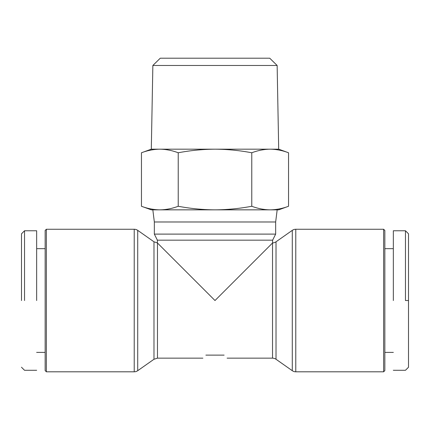 <?xml version="1.0" encoding="UTF-8"?>
<svg xmlns="http://www.w3.org/2000/svg" width="430" height="430" viewBox="0 0 430 430"><rect width="100%" height="100%" fill="white"/><g stroke="black" fill="none" stroke-linecap="round" stroke-linejoin="round"><path stroke-width="0.64" d="M24.531 300.527L24.531 230.77L24.531 300.527M21.5 300.527L21.5 233.807L21.5 300.527M137.713 370.698A6.068 6.068 0 0 1 134.225 371.8L134.225 229.254A6.068 6.068 0 0 1 137.713 230.356L137.713 370.698L153.983 359.26L153.983 241.8L137.713 230.356M295.775 371.8A6.068 6.068 0 0 1 292.287 370.698L292.287 230.356A6.068 6.068 0 0 1 295.775 229.254L383.63 229.254L383.63 371.8L295.775 371.8L295.775 229.254M405.469 300.527L405.469 230.77L405.469 300.527L408.5 300.527L408.5 367.209L408.5 233.807L408.5 300.527M46.37 229.254L46.37 371.8L45.155 370.59L45.155 230.469L46.37 229.254L134.225 229.254M46.37 371.8L134.225 371.8M153.983 359.26L157.471 358.152L157.471 243.004L215 300.527L272.529 243.004L272.625 240.171L157.375 240.171L154.343 234.108L154.343 221.977L152.827 209.845M227.131 358.152L272.529 358.152A6.068 6.068 0 0 1 276.017 359.26L276.017 241.8A6.068 6.068 0 0 1 272.625 242.902L272.625 242.902M272.625 240.171L275.657 234.108L154.343 234.108M275.657 234.108L275.657 221.977L154.343 221.977M275.657 221.977L277.173 209.845L270.158 209.845L278.694 209.845L288.546 206.26C282.472 208.566 276.339 209.765 270.158 209.845C263.977 209.765 257.844 208.566 251.77 206.26C239.623 208.566 227.368 209.765 215 209.845L270.158 209.845M383.63 371.8L384.845 370.59L384.845 230.469L383.63 229.254M393.337 248.664L384.845 248.664M393.337 352.39L384.845 352.39M277.14 65.478L152.86 65.478L160.272 58.2L269.728 58.2L277.14 65.478L278.694 149.183L288.546 152.774L288.546 206.26M152.86 65.478L151.306 149.183L141.454 152.774C147.528 150.462 153.66 149.264 159.842 149.183L151.306 149.183M278.694 149.183L159.842 149.183C153.66 149.264 147.528 150.462 141.454 152.774L141.454 206.26C147.528 208.566 153.66 209.765 159.842 209.845L215 209.845C202.632 209.765 190.377 208.566 178.23 206.26C172.156 208.566 166.023 209.765 159.842 209.845C153.66 209.765 147.528 208.566 141.454 206.26L151.306 209.845L159.842 209.845M36.663 300.527L36.663 230.77L36.663 300.527M205.9 355.121C201.874 359.147 201.874 359.147 205.9 355.121L224.1 355.121C228.126 359.147 228.126 359.147 224.1 355.121M288.546 152.774C282.472 150.462 276.339 149.264 270.158 149.183C263.977 149.264 257.844 150.462 251.77 152.774L251.77 206.26M251.77 152.774C239.623 150.462 227.368 149.264 215 149.183C202.632 149.264 190.377 150.462 178.23 152.774L178.23 206.26M178.23 152.774C172.156 150.462 166.023 149.264 159.842 149.183M393.337 300.527L393.337 230.77L393.337 300.527M272.529 358.152L272.529 243.004M36.663 370.284L24.531 370.284L21.5 367.252M393.337 370.284L405.469 370.284L408.5 367.252M36.663 352.39L45.155 352.39M157.375 240.171L157.375 242.902L153.983 241.8M276.017 359.26L292.287 370.698M36.663 230.77L24.531 230.77L21.5 233.802M36.663 248.664L45.155 248.664M157.471 358.152L202.869 358.152M276.017 241.8L292.287 230.356M393.337 230.77L405.469 230.77L408.5 233.802"/></g></svg>
